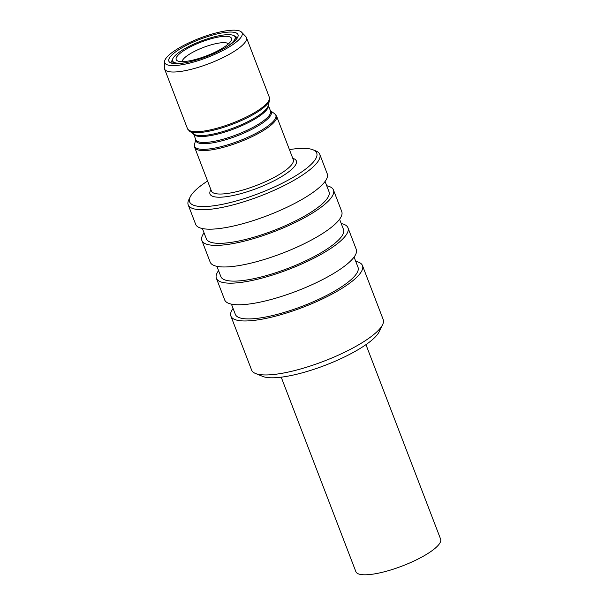 <?xml version="1.0" encoding="UTF-8"?>
<svg xmlns="http://www.w3.org/2000/svg" width="605" height="605" viewBox="0 0 605 605"><rect width="100%" height="100%" fill="white"/><g stroke="black" fill="none" stroke-linecap="round" stroke-linejoin="round"><path stroke-width="0.91" d="M195.309 60.356A37.026 9.241 159 0 1 170.875 62.928A37.026 9.241 159 0 1 177.431 50.608A37.026 9.241 159 0 1 211.538 35.4A37.026 9.241 159 0 1 237.674 37.283A37.026 9.241 159 0 1 195.309 60.356M172.614 63.419A34.644 8.651 159 0 1 171.911 62.451A34.644 8.651 159 0 1 172.622 59.214M212.499 33.918A41.427 10.345 159 0 1 241.501 32.11A41.427 10.345 159 0 1 194.349 61.839A41.427 10.345 159 0 1 164.575 61.634A41.427 10.345 159 0 1 212.499 33.918M241.501 32.11L245.789 36.587A43.84 10.943 159 0 1 246.424 37.57A43.84 10.943 159 0 1 195.891 68.047A43.84 10.943 159 0 1 164.568 68.985A43.84 10.943 159 0 1 164.386 67.836L164.575 61.634M207.576 181.024A68.085 17 -21 0 0 190.182 196.943A68.085 17 -21 0 0 238.249 200.406A68.085 17 -21 0 0 300.95 172.433A68.085 17 -21 0 0 313.004 149.79A68.085 17 -21 0 0 289.424 149.609M313.004 149.79L315.939 150.978A70.475 17.598 159 0 1 319.788 154.366A70.475 17.598 159 0 1 238.552 203.371A70.475 17.598 159 0 1 188.2 204.876A70.475 17.598 159 0 1 188.798 199.786L190.182 196.943M319.788 154.366L327.245 173.801A70.475 17.598 159 0 1 246.016 222.806A70.475 17.598 159 0 1 195.657 224.311L188.2 204.876M325.066 181.455L329.007 191.709A65.695 16.403 159 0 1 253.276 237.394A65.695 16.403 159 0 1 206.335 238.793L202.403 228.546M326.723 185.765A70.475 17.598 159 0 1 333.468 190A70.475 17.598 159 0 1 252.232 239.005A70.475 17.598 159 0 1 201.881 240.51A70.475 17.598 159 0 1 204.059 232.849M333.468 190L341.757 211.591A70.475 17.598 159 0 1 260.521 260.596A70.475 17.598 159 0 1 210.169 262.109L201.881 240.51M339.579 219.252L343.511 229.507A65.695 16.403 159 0 1 267.788 275.184A65.695 16.403 159 0 1 220.848 276.591L216.908 266.336M341.228 223.555A70.475 17.598 159 0 1 347.973 227.79A70.475 17.598 159 0 1 266.737 276.795A70.475 17.598 159 0 1 216.386 278.3A70.475 17.598 159 0 1 218.564 270.647M347.973 227.79L356.262 249.389A70.475 17.598 159 0 1 275.025 298.394A70.475 17.598 159 0 1 224.674 299.899L216.386 278.3M354.084 257.042L358.016 267.297A65.695 16.403 159 0 1 282.293 312.982A65.695 16.403 159 0 1 235.353 314.388L231.42 304.134M355.74 261.352A70.475 17.598 159 0 1 362.478 265.587A70.475 17.598 159 0 1 281.249 314.592A70.475 17.598 159 0 1 230.891 316.097A70.475 17.598 159 0 1 233.069 308.437M230.891 316.097L251.62 370.086A70.475 17.598 -21 0 0 255.469 373.466A70.475 17.598 -21 0 0 301.971 368.581A70.475 17.598 -21 0 0 382.61 324.666A70.475 17.598 -21 0 0 383.207 319.576L362.478 265.587M382.61 324.666L379.154 331.774A64.501 16.101 159 0 1 305.351 371.969A64.501 16.101 159 0 1 262.789 376.439L255.469 373.466M233.893 35.695A34.644 8.651 159 0 1 236.593 37.623A34.644 8.651 159 0 1 236.714 38.811M176.168 59.532A29.622 7.396 159 0 1 201.352 41.987A29.622 7.396 159 0 1 231.511 38.387A29.622 7.396 159 0 1 231.239 40.482A29.622 7.396 159 0 1 206.487 55.864A29.622 7.396 159 0 1 177.802 60.999A29.622 7.396 159 0 1 176.168 59.532M228.395 43.885A24.843 6.201 -21 0 0 203.272 47.485A24.843 6.201 -21 0 0 182.196 61.619M185.266 62.761A33.449 8.349 159 0 1 172.614 60.946A33.449 8.349 159 0 1 172.591 60.893A33.449 8.349 159 0 1 200.943 41.125A33.449 8.349 159 0 1 235.058 36.973A33.449 8.349 159 0 1 235.08 37.018A33.449 8.349 159 0 1 226.875 46.789M365.964 344.646L440.614 539.131A45.39 11.336 159 0 1 422.192 556.85A45.39 11.336 159 0 1 378.911 573.064A45.39 11.336 159 0 1 355.869 571.664L281.212 377.18M189.448 131.088L193.933 134.181A40.369 10.081 -21 0 0 221.627 131.943A40.369 10.081 -21 0 0 268.227 105.663L269.482 100.362A43.484 10.86 159 0 1 219.282 128.668A43.484 10.86 159 0 1 189.448 131.088L187.474 128.661A43.84 10.943 -21 0 0 218.798 127.723A43.84 10.943 -21 0 0 269.331 97.246L246.424 37.57M268.31 105.293A40.013 9.99 159 0 1 222.111 132.888A40.013 9.99 159 0 1 193.623 133.97M193.6 133.955L195.808 139.71A40.013 9.99 -21 0 0 224.402 138.855A40.013 9.99 -21 0 0 270.526 111.033L268.317 105.278M270.458 110.859A40.369 10.081 159 0 1 224.735 140.035A40.369 10.081 159 0 1 195.748 139.536M274.602 113.687L276.568 116.107A43.84 10.943 159 0 1 226.043 146.591A43.84 10.943 159 0 1 194.719 147.529L194.56 144.413A43.484 10.86 -21 0 0 225.71 145.412A43.484 10.86 -21 0 0 274.602 113.687L270.443 110.821M194.719 147.529L211.41 191.006A43.84 10.943 -21 0 0 242.734 190.068A43.84 10.943 -21 0 0 293.259 159.591L276.568 116.107M292.775 158.329A46.23 11.54 159 0 1 286.49 173.446A46.23 11.54 159 0 1 243.036 193.033A46.23 11.54 159 0 1 210.926 189.751M269.482 100.362L269.331 97.246M195.733 139.498L194.56 144.413M164.568 68.985L187.474 128.661M172.614 60.946L173.62 63.57M235.058 36.973L236.071 39.597"/></g></svg>
